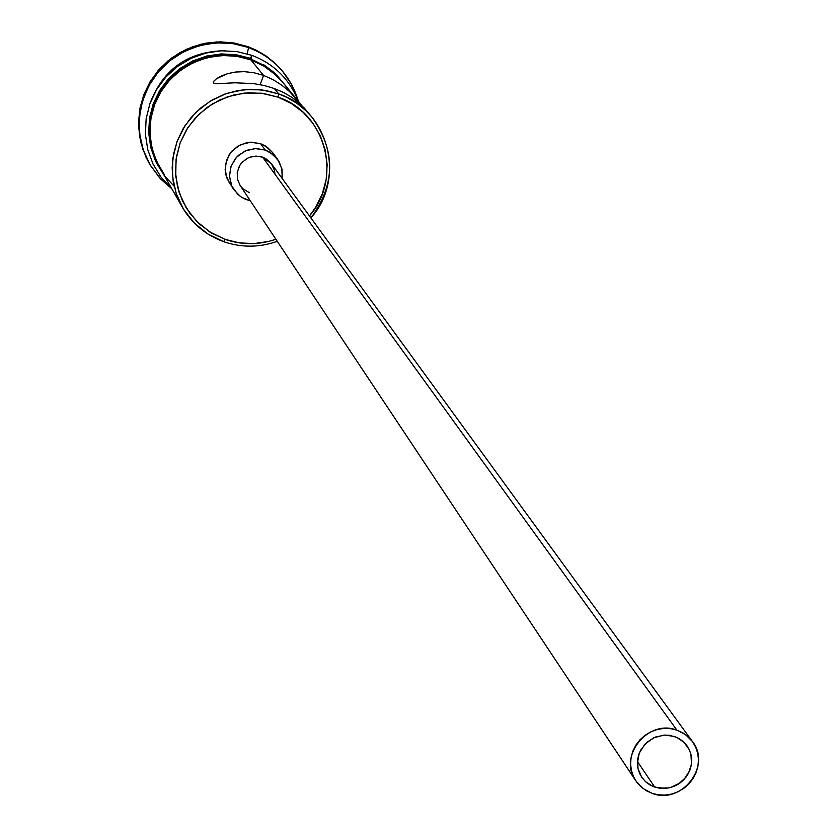 <?xml version="1.0" encoding="UTF-8"?>
<svg xmlns="http://www.w3.org/2000/svg" width="837" height="837" viewBox="0 0 837 837"><rect width="100%" height="100%" fill="white"/><g stroke="black" fill="none" stroke-linecap="round" stroke-linejoin="round"><path stroke-width="1.26" d="M306.007 110.097L298.788 102.595L292.04 97.427L283.774 92.583L274.327 88.523L278.742 93.922L278.01 97.134C325.875 112.681 342.982 178.281 309.439 215.915L315.821 207.053L322.36 193.713L326.189 179.4L327.152 164.648L325.206 150.022L320.435 136.086L312.996 123.374L303.193 112.367L291.37 103.506L278.01 97.134L263.603 93.503L248.715 92.75L233.931 94.916L219.807 99.906L206.896 107.544L195.712 117.525L186.672 129.463L180.143 142.897L176.356 157.304L175.467 172.119L177.507 186.777L182.382 200.713L189.905 213.383L199.781 224.306L211.625 233.073L224.986 239.34L223.657 241.673C241.495 247.752 259.365 247.637 277.267 241.328C259.365 247.637 241.495 247.752 223.657 241.673L224.986 239.34L209.825 231.964L196.737 221.386L186.369 208.141L179.254 192.866L175.749 176.356L176.052 159.407L180.143 142.897L187.823 127.663L198.704 114.46L212.253 103.966L227.758 96.715L244.456 93.074L261.5 93.21L278.01 97.134L278.742 93.922L261.583 89.841L243.881 89.695L226.534 93.472L210.411 101.015L196.339 111.917L185.029 125.634L177.046 141.474L172.799 158.622L172.495 176.23L176.136 193.389L183.533 209.25L194.31 223.019L207.911 234.004L223.657 241.673C205.703 235.071 191.893 223.542 182.246 207.084L176.597 194.728L173.196 181.556L172.14 167.955L173.489 154.332L177.182 141.118L183.125 128.71L191.129 117.473L200.953 107.774L212.295 99.896L224.818 94.079L238.137 90.501L251.843 89.266L265.517 90.417L278.742 93.922L274.327 88.523L264.126 85.5L253.778 83.627L234.883 82.79L215.82 83.784L213.519 82.978L213.864 81.147L216.647 78.615L227.79 73.604L235.511 72.045L244.289 71.647L253.789 72.704L263.582 75.414L273.103 79.682L281.828 85.196L289.508 91.526L301.801 105.399L282.153 81.691L274.463 73.813L263.32 65.736L250.838 59.845L238.304 56.518L225.341 55.42L212.357 56.571L199.74 59.95L187.875 65.453L177.13 72.924L167.829 82.11L160.254 92.761L154.636 104.52L151.141 117.054L149.875 129.965L150.88 142.865L154.123 155.368L159.48 167.086L173.165 191.118M654.691 787.073L637.417 761.513L654.691 787.073L649.941 784.918L645.756 781.873L642.293 778.054L639.677 773.608L638.024 768.711L637.386 763.532L639.227 753.195L644.94 744.156L653.634 737.805L664.003 735.106L669.318 735.284L676.558 737.303L683.996 742.293L689.332 749.785L690.933 754.304L691.488 763.909L688.527 773.242L685.827 777.406L678.441 784.091L673.994 786.372L669.244 787.847L659.43 788.203L652.452 786.205L645.515 781.653L641.665 777.165L637.982 768.523L637.679 759.002L638.83 754.304L640.797 749.847L646.959 742.199L655.35 737.062L664.923 735.064L674.444 736.487L679.184 738.652L683.369 741.708L686.832 745.537L689.426 749.994L691.069 754.89L691.697 760.059L691.278 765.29L689.834 770.385L684.132 779.393L680.094 782.972L670.395 787.575L665.112 788.433L654.691 787.073M240.177 185.532L237.562 179.526L237.29 172.181L239.874 165.245L242.134 162.273L248.129 157.879L251.655 156.634L259.041 156.268L262.64 157.168L255.986 156.069L249.342 157.366L246.287 158.873L241.192 163.361L239.319 166.197L237.227 172.621L237.509 179.327L240.146 185.479L635.858 780.89C617.685 756.355 648.1 718.711 676.913 730.146L262.64 157.168L265.978 158.748L271.387 163.696L274.452 170.35L274.944 174.002M692.419 741.509L271.408 163.717L262.64 157.168L676.913 730.146L685.587 734.656L692.419 741.509C712.057 765.803 681.653 804.985 652.222 793.392L642.973 788.475L635.858 780.89M229.359 182.885L225.844 174.745L225.467 164.544L229.045 154.918L232.173 150.796L240.501 144.707L250.504 142.217L260.642 143.723L265.287 150.064L255.065 148.547L244.979 151.047L236.568 157.199L231.127 166.05L229.474 176.251L231.87 186.243L237.938 194.498L242.071 197.574L250.315 200.775L245.607 199.352L240.324 196.433L233.669 189.497L231.483 185.364L229.474 176.23L230.813 166.929L235.333 158.632L238.618 155.201L246.737 150.304L256.017 148.515L265.287 150.064L260.642 143.723L251.445 142.185L246.769 142.667L238.011 146.036L230.949 152.219L226.471 160.432L225.143 169.649L227.141 178.71L233.617 189.413M282.362 81.932L275.655 74.88L264.011 66.144L250.838 59.845L263.582 75.414L260.15 84.652L263.582 75.414L250.838 59.845L236.651 56.257L221.993 55.493L207.43 57.617L193.525 62.524L180.823 70.036L169.817 79.86L160.934 91.62L154.51 104.855L150.796 119.042L149.938 133.648L151.947 148.086L156.77 161.823L164.188 174.316M148.777 162.577L146.004 157.178L140.783 142.29L138.586 126.638L139.517 110.808L143.535 95.428L150.493 81.084L160.118 68.341L172.045 57.69L185.814 49.55L200.88 44.225L216.668 41.934L232.55 42.76L247.93 46.663L248.631 47.51L247.145 53.819L248.631 47.51L232.623 43.514L216.082 42.844L199.698 45.543L184.171 51.486L170.152 60.442L158.214 72.034L148.871 85.772L142.51 101.068L139.381 117.295L139.622 133.774L143.211 149.802L150.001 164.732L159.689 177.936L171.888 188.869L160.798 179.128L150.398 165.402L143.462 150.545L140.072 136.996L139.078 123.029L140.532 109.072L144.382 95.544L150.524 82.853L158.768 71.386L168.875 61.478L180.52 53.453L193.368 47.531L207.021 43.911L221.062 42.687L235.071 43.901L248.631 47.51L247.93 46.663L234.391 43.064L220.393 41.85L206.373 43.074L192.74 46.694L179.913 52.595L168.279 60.62L158.193 70.507L149.959 81.953L143.828 94.633L139.978 108.14L138.534 122.076L139.517 136.023L142.907 149.551L149.164 163.267M150.168 102.961C163.487 68.718 188.513 51.287 225.258 50.691C188.513 51.287 163.487 68.718 150.168 102.961M173.196 191.181L182.246 207.084M174.63 186.682L164.502 175.927L156.707 163.361L151.56 149.488L149.279 134.83L149.938 119.963L153.527 105.483L159.898 91.944L168.823 79.902L179.934 69.806L192.813 62.074L206.927 57.01L221.732 54.792L236.651 55.535L251.09 59.176L251.927 55.368L251.09 59.176L264.377 65.537L276.137 74.357L288.755 89.538M155.536 161.112L150.691 147.27L148.651 132.706L149.52 117.986L153.265 103.673L159.741 90.344L168.697 78.49L179.788 68.582L192.594 61.007L206.613 56.058L221.292 53.924L236.076 54.687L250.378 58.308L251.927 55.368L236.871 51.559L221.292 50.785L205.829 53.066L191.077 58.339L177.611 66.395L165.977 76.92L156.624 89.496L149.928 103.621L146.14 118.76L145.408 134.307L147.751 149.645L153.087 164.188L161.196 177.35L171.752 188.639M224.986 239.34L239.351 242.887L254.155 243.577L268.855 241.38L275.896 239.267C258.863 245.084 241.893 245.115 224.986 239.34M260.642 143.723L265.266 145.92L272.674 152.637L267.317 147.291L260.642 143.723M231.744 185.971L230.123 183.973M282.163 70.685L291.872 84.914L298.286 100.89C290.355 75.194 273.804 57.397 248.631 47.51L259.397 52.323L266.919 56.937L276.074 64.313L282.163 70.685L275.331 63.445L266.197 56.079L256.059 50.126L247.93 46.663L262.201 53.495L274.818 62.974L281.64 70.078M275.383 73.468L263.645 64.658M164.554 176L156.121 162.127L151.256 148.264L149.216 133.679L150.085 118.938L153.841 104.615L160.317 91.254L169.294 79.389L180.405 69.461L193.232 61.875L207.262 56.926L221.962 54.782L236.766 55.545L251.09 59.176M311.762 116.918C335.899 150.524 335.606 184.192 310.893 217.913C346.34 178.94 328.774 110.16 278.742 93.922L286.788 97.343L296.8 103.254L305.798 110.589L311.762 116.918L303.977 107.701L292.04 97.427L283.774 92.583L274.327 88.523L264.126 85.5L253.778 83.627L234.883 82.79L215.82 83.784L213.519 82.978L213.864 81.147L216.647 78.615L221.428 75.926L227.79 73.604L235.511 72.045L244.289 71.647L253.789 72.704L263.582 75.414L273.103 79.682L281.828 85.196L289.508 91.526L297.543 100.001M173.677 191.987L175.498 195.22M265.287 150.064L272.893 154.332L279.035 161.499L282.09 169.744L282.215 178.563L281.828 168.509L277.539 159.197L269.964 152.271L265.287 150.064M249.395 192.688L243.096 188.911L240.637 186.18M652.222 793.392L658.625 794.868L665.258 795.077L671.849 794.01L678.169 791.708L683.965 788.255L689.018 783.788L693.13 778.483L696.143 772.53L697.953 766.158L698.476 759.619L697.692 753.164L695.641 747.043L692.398 741.477L688.077 736.686L682.846 732.867L676.913 730.146L670.5 728.65L663.856 728.431L657.244 729.487L650.904 731.8L645.086 735.252L640.023 739.741L635.911 745.066L632.887 751.04L631.098 757.422L630.585 763.972L631.38 770.438L633.452 776.558L636.727 782.114L641.058 786.885L646.29 790.693L652.222 793.392M251.927 55.368C273.908 63.821 289.299 78.929 298.118 100.681M213.676 81.419L213.341 82.329M272.663 152.627L277.424 159.04"/></g></svg>
